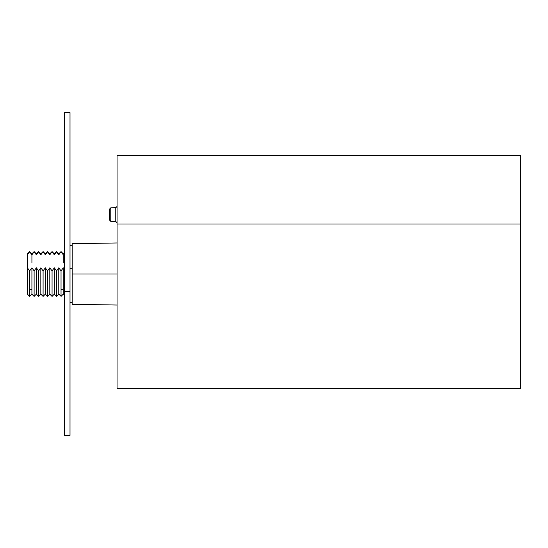<?xml version="1.0" encoding="UTF-8"?>
<svg xmlns="http://www.w3.org/2000/svg" width="548" height="548" viewBox="0 0 548 548"><rect width="100%" height="100%" fill="white"/><g stroke="black" fill="none" stroke-linecap="round" stroke-linejoin="round"><path stroke-width="0.82" d="M69.993 435.4L69.993 112.587L64.616 112.587L64.616 435.413L69.993 435.413L69.993 291.591L64.616 291.591L69.993 291.591L69.993 112.6M27.4 253.827L27.4 254.786L27.4 253.827L29.64 251.58L31.887 253.827L31.887 254.786L31.887 253.827L34.127 251.58L36.367 253.827L36.367 254.786L36.367 253.827L38.607 251.58L40.853 253.827L40.853 254.786L40.853 253.827L43.093 251.58L45.333 253.827L45.333 254.786L45.333 253.827L47.573 251.58L49.82 253.827L49.82 254.786L49.82 253.827L52.06 251.58L54.3 253.827L54.3 254.786L54.3 253.827L56.547 251.58L58.787 253.827L58.787 254.786L58.787 253.827L61.027 251.58L63.267 253.827L63.267 262.903M63.267 267.856L63.267 294.173L63.267 267.856L61.027 270.828L61.027 296.42L61.027 270.828L58.787 267.856L58.787 294.173L58.787 267.856L56.547 270.828L56.547 296.42L56.547 270.828L54.3 267.856L54.3 294.173L54.3 267.856L52.06 270.828L52.06 296.42L52.06 270.828L49.82 267.856L49.82 294.173L49.82 267.856L47.573 270.828L47.573 296.42L47.573 270.828L45.333 267.856L45.333 294.173L45.333 267.856L43.093 270.828L43.093 296.42L43.093 270.828L40.853 267.856L40.853 294.173L40.853 267.856L38.607 270.828L38.607 296.42L38.607 270.828L36.367 267.856L36.367 294.173L36.367 267.856L34.127 270.828L34.127 296.42L34.127 270.828L31.887 267.856L31.887 294.173L31.887 267.856L29.64 270.828L29.64 296.42L29.64 270.828L27.4 267.856L27.4 294.173L27.4 254.786L29.64 251.806L31.887 254.786L34.127 251.806L36.367 254.786L38.607 251.806L40.853 254.786L43.093 251.806L45.333 254.786L47.573 251.806L49.82 254.786L52.06 251.806L54.3 254.786L56.547 251.806L58.787 254.786L61.027 251.806L63.267 254.786L61.027 251.806L58.787 254.786L56.547 251.806L54.3 254.786L52.06 251.806L49.82 254.786L47.573 251.806L45.333 254.786L43.093 251.806L40.853 254.786L38.607 251.806L36.367 254.786L34.127 251.806L31.887 254.786L29.64 251.806L27.4 254.786L27.4 267.856L29.64 270.828L31.887 267.856L34.127 270.828L36.367 267.856L38.607 270.828L40.853 267.856L43.093 270.828L45.333 267.856L47.573 270.828L49.82 267.856L52.06 270.828L54.3 267.856L56.547 270.828L58.787 267.856L61.027 270.828L63.267 267.856M61.027 296.194L58.787 294.173L56.547 296.42L54.3 294.173L52.06 296.42L49.82 294.173L47.573 296.42L45.333 294.173L43.093 296.42L40.853 294.173L38.607 296.42L36.367 294.173L34.127 296.42L31.887 294.173L29.64 296.42L27.4 294.173M72.233 243.737L72.233 304.263L72.233 274L117.073 274L72.233 274L72.233 243.737L117.073 242.956M110.771 221.337L110.771 207.843L110.771 221.337L109.449 219.995L109.449 209.185L109.449 219.995L110.771 221.337L115.751 221.426L115.751 207.754L110.771 207.843L109.449 209.185L110.771 207.843L115.751 207.754L117.073 206.411L115.751 207.754L115.751 221.426L110.771 221.337M117.073 155.406L117.073 388.559L520.6 388.559L520.6 155.406L117.073 155.406M31.887 253.827L31.887 262.903M64.616 435.4L64.616 112.6M72.233 268.705L69.993 268.705L72.233 268.705M117.073 222.769L115.751 221.426L117.073 222.769M117.073 155.468L117.073 224.029L520.6 224.029L520.6 388.498M520.6 155.468L520.6 224.029L117.073 224.029L117.073 388.498M72.233 302.695L69.993 302.695M72.233 245.305L69.993 245.305M64.616 295.523L63.267 294.173L61.027 296.42M63.267 253.827L64.616 252.477M29.64 289.693L31.887 289.693M61.027 289.693L63.267 289.693M117.073 305.044L72.233 304.263"/></g></svg>

